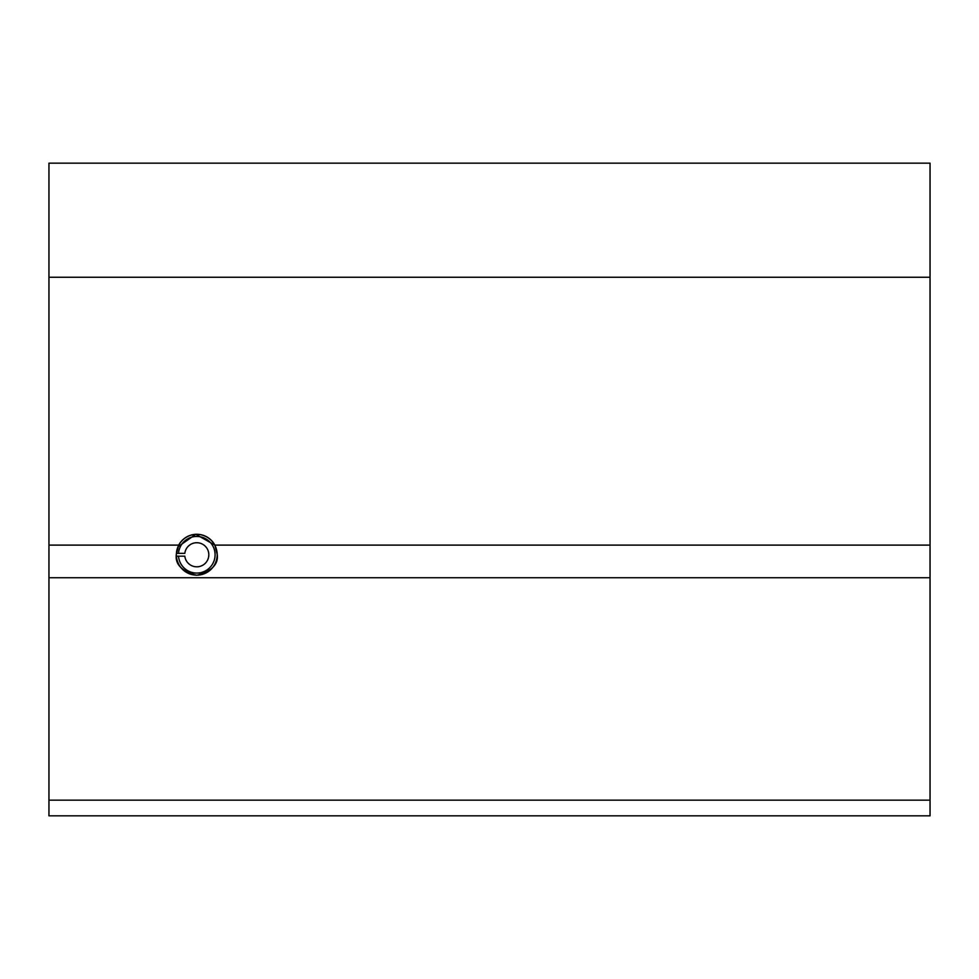 <?xml version="1.0" encoding="UTF-8"?>
<svg xmlns="http://www.w3.org/2000/svg" width="979" height="979" viewBox="0 0 979 979"><rect width="100%" height="100%" fill="white"/><g stroke="black" fill="none" stroke-linecap="round" stroke-linejoin="round"><path stroke-width="1.47" d="M178.521 553.355L176.428 553.355A20.4 20.4 0 0 1 197.489 534.387A20.4 20.4 0 0 1 217.179 554.763A20.4 20.4 0 0 1 197.489 575.15A20.4 20.4 0 0 1 176.428 556.182L178.521 556.182A18.307 18.307 0 0 0 197.489 573.058A18.307 18.307 0 0 0 215.086 554.763A18.307 18.307 0 0 0 197.489 536.468A18.307 18.307 0 0 0 178.521 553.355L184.823 553.355A12.042 12.042 0 0 1 197.489 542.745A12.042 12.042 0 0 1 208.821 554.763A12.042 12.042 0 0 1 197.489 566.792A12.042 12.042 0 0 1 184.823 556.182L178.521 556.182M930.05 277.253L48.95 277.253L48.95 163.163L930.05 163.163L930.05 545.107L214.854 545.107A20.498 20.498 0 0 0 178.704 545.107L48.95 545.107L48.95 815.837L930.05 815.837L930.05 800.173L48.95 800.173M177.848 546.906L195.788 534.301L214.854 545.107L217.277 554.763C218.439 564.455 211.611 571.283 196.779 575.26C181.947 571.283 175.119 564.455 176.281 554.763L178.704 545.107M176.673 550.822L176.281 554.763M930.05 545.107L930.05 800.173M48.95 277.253L48.95 545.107M930.05 577.745L48.95 577.745"/></g></svg>

